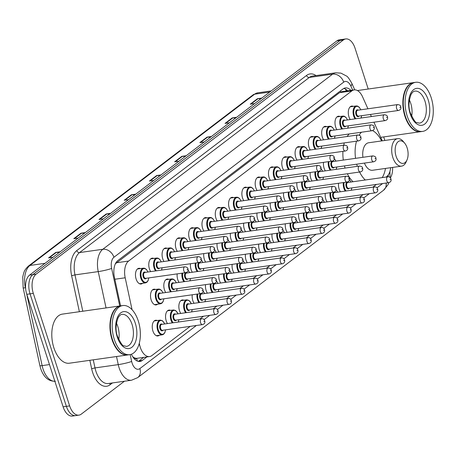 <?xml version="1.0" encoding="UTF-8"?>
<svg xmlns="http://www.w3.org/2000/svg" width="455" height="455" viewBox="0 0 455 455"><rect width="100%" height="100%" fill="white"/><g stroke="black" fill="none" stroke-linecap="round" stroke-linejoin="round"><path stroke-width="0.68" d="M150.702 271.624A7.934 4.413 -98.1 0 1 149.433 268.939A7.934 4.413 -98.1 0 1 152.163 258.156A7.934 4.413 -98.1 0 1 153.756 258.429M164.005 261.488A7.934 4.413 -98.1 0 1 162.736 258.804A7.934 4.413 -98.1 0 1 165.466 248.02A7.934 4.413 -98.1 0 1 167.053 248.293M177.308 251.348A7.934 4.413 -98.1 0 1 176.039 248.663A7.934 4.413 -98.1 0 1 178.764 237.88A7.934 4.413 -98.1 0 1 180.356 238.153M190.605 241.213A7.934 4.413 -98.1 0 1 189.343 238.528A7.934 4.413 -98.1 0 1 192.067 227.739A7.934 4.413 -98.1 0 1 193.659 228.018M203.908 231.072A7.934 4.413 -98.1 0 1 202.64 228.387A7.934 4.413 -98.1 0 1 205.37 217.604A7.934 4.413 -98.1 0 1 206.957 217.877M217.211 220.931A7.934 4.413 -98.1 0 1 215.943 218.252A7.934 4.413 -98.1 0 1 218.667 207.463A7.934 4.413 -98.1 0 1 220.26 207.742M230.509 210.796A7.934 4.413 -98.1 0 1 229.246 208.111A7.934 4.413 -98.1 0 1 231.97 197.328A7.934 4.413 -98.1 0 1 233.563 197.601M243.812 200.655A7.934 4.413 -98.1 0 1 242.543 197.976A7.934 4.413 -98.1 0 1 245.273 187.187A7.934 4.413 -98.1 0 1 246.86 187.466M257.115 190.52A7.934 4.413 -98.1 0 1 255.846 187.835A7.934 4.413 -98.1 0 1 258.571 177.052A7.934 4.413 -98.1 0 1 260.163 177.325M270.412 180.379A7.934 4.413 -98.1 0 1 269.15 177.7A7.934 4.413 -98.1 0 1 271.874 166.911A7.934 4.413 -98.1 0 1 273.466 167.19M283.715 170.244A7.934 4.413 -98.1 0 1 282.447 167.559A7.934 4.413 -98.1 0 1 285.177 156.776A7.934 4.413 -98.1 0 1 286.764 157.049M297.018 160.103A7.934 4.413 -98.1 0 1 295.75 157.424A7.934 4.413 -98.1 0 1 298.474 146.635A7.934 4.413 -98.1 0 1 300.067 146.914M310.316 149.968A7.934 4.413 -98.1 0 1 309.053 147.283A7.934 4.413 -98.1 0 1 311.777 136.5A7.934 4.413 -98.1 0 1 313.37 136.773M323.619 139.827A7.934 4.413 -98.1 0 1 322.35 137.148A7.934 4.413 -98.1 0 1 325.08 126.359A7.934 4.413 -98.1 0 1 326.667 126.638M336.922 129.692A7.934 4.413 -98.1 0 1 335.653 127.008A7.934 4.413 -98.1 0 1 338.384 116.224A7.934 4.413 -98.1 0 1 339.97 116.497M350.219 119.551A7.934 4.413 -98.1 0 1 348.957 116.867A7.934 4.413 -98.1 0 1 351.681 106.083A7.934 4.413 -98.1 0 1 353.273 106.362M142.54 283.3A7.934 4.413 -98.1 0 1 141.09 284.005A7.934 4.413 -98.1 0 1 136.136 279.08A7.934 4.413 -98.1 0 1 138.86 268.296A7.934 4.413 -98.1 0 1 140.453 268.569M165.745 292.531A7.934 4.413 -98.1 0 1 164.477 289.846A7.934 4.413 -98.1 0 1 167.201 279.063A7.934 4.413 -98.1 0 1 168.794 279.336M179.042 282.39A7.934 4.413 -98.1 0 1 177.78 279.706A7.934 4.413 -98.1 0 1 177.205 273.876M192.346 272.255A7.934 4.413 -98.1 0 1 191.077 269.57A7.934 4.413 -98.1 0 1 190.503 263.741M205.649 262.114A7.934 4.413 -98.1 0 1 204.38 259.43A7.934 4.413 -98.1 0 1 203.806 253.6M218.946 251.979A7.934 4.413 -98.1 0 1 217.683 249.294A7.934 4.413 -98.1 0 1 217.109 243.465M232.249 241.838A7.934 4.413 -98.1 0 1 230.981 239.154A7.934 4.413 -98.1 0 1 230.412 233.324M245.552 231.703A7.934 4.413 -98.1 0 1 244.284 229.019A7.934 4.413 -98.1 0 1 243.709 223.189M258.849 221.562A7.934 4.413 -98.1 0 1 257.587 218.878A7.934 4.413 -98.1 0 1 257.012 213.048M272.153 211.427A7.934 4.413 -98.1 0 1 270.884 208.743A7.934 4.413 -98.1 0 1 270.315 202.913M285.456 201.286A7.934 4.413 -98.1 0 1 284.187 198.602A7.934 4.413 -98.1 0 1 283.613 192.772M298.753 191.151A7.934 4.413 -98.1 0 1 297.49 188.467A7.934 4.413 -98.1 0 1 296.916 182.637M312.056 181.01A7.934 4.413 -98.1 0 1 310.788 178.326A7.934 4.413 -98.1 0 1 310.219 172.496M325.359 170.875A7.934 4.413 -98.1 0 1 324.091 168.191A7.934 4.413 -98.1 0 1 323.516 162.361M157.584 304.207A7.934 4.413 -98.1 0 1 156.133 304.913A7.934 4.413 -98.1 0 1 151.174 299.982A7.934 4.413 -98.1 0 1 153.904 289.198A7.934 4.413 -98.1 0 1 155.491 289.477M233.989 272.881A7.934 4.413 -98.1 0 1 232.721 270.196A7.934 4.413 -98.1 0 1 232.147 264.366M247.287 262.745A7.934 4.413 -98.1 0 1 246.024 260.061A7.934 4.413 -98.1 0 1 245.45 254.231M180.783 313.432A7.934 4.413 -98.1 0 1 179.515 310.748A7.934 4.413 -98.1 0 1 182.245 299.964A7.934 4.413 -98.1 0 1 183.837 300.243M260.59 252.605A7.934 4.413 -98.1 0 1 259.322 249.92A7.934 4.413 -98.1 0 1 258.753 244.09M167.48 323.573A7.934 4.413 -98.1 0 1 166.217 320.889A7.934 4.413 -98.1 0 1 168.942 310.105A7.934 4.413 -98.1 0 1 170.534 310.378M220.686 283.021A7.934 4.413 -98.1 0 1 219.418 280.337A7.934 4.413 -98.1 0 1 218.849 274.507M194.086 303.297A7.934 4.413 -98.1 0 1 192.818 300.613A7.934 4.413 -98.1 0 1 192.243 294.783M207.383 293.156A7.934 4.413 -98.1 0 1 206.121 290.472A7.934 4.413 -98.1 0 1 205.546 284.642M273.893 242.469A7.934 4.413 -98.1 0 1 272.625 239.785A7.934 4.413 -98.1 0 1 272.05 233.955M287.19 232.329A7.934 4.413 -98.1 0 1 285.928 229.644A7.934 4.413 -98.1 0 1 285.353 223.814M300.493 222.194A7.934 4.413 -98.1 0 1 299.225 219.509A7.934 4.413 -98.1 0 1 298.656 213.679M313.796 212.053A7.934 4.413 -98.1 0 1 312.528 209.368A7.934 4.413 -98.1 0 1 311.954 203.539M327.099 201.918A7.934 4.413 -98.1 0 1 325.831 199.233A7.934 4.413 -98.1 0 1 325.257 193.403M340.397 191.777A7.934 4.413 -98.1 0 1 339.129 189.092A7.934 4.413 -98.1 0 1 338.56 183.263M159.318 335.25A7.934 4.413 -98.1 0 1 157.868 335.955A7.934 4.413 -98.1 0 1 152.914 331.03A7.934 4.413 -98.1 0 1 155.644 320.24A7.934 4.413 -98.1 0 1 157.231 320.519M139.287 343.275L139.628 344.85A14.878 8.275 81.9 0 0 140.288 347.319A14.878 8.275 81.9 0 0 149.581 356.561A14.878 8.275 81.9 0 0 151.924 355.548L190.213 326.36M132.729 356.726L133.56 357.329A4.96 2.758 81.9 0 0 136.671 358.432A14.878 11.802 52.7 0 1 137.291 361.065M136.671 358.432L136.801 358.341A14.878 8.275 -98.1 0 1 133.56 357.329M367.924 108.79L362.584 96.847A14.878 8.275 81.9 0 0 354.172 89.902L341.921 91.643L339.561 92.655L115.24 263.872M136.801 358.341L149.581 356.561M354.172 89.902A14.878 8.275 81.9 0 0 351.829 90.915L128.623 261.039A14.878 8.275 81.9 0 0 125.193 277.783L132.064 309.696M382.251 140.834L373.925 122.202M371.394 116.554L370.455 114.444M386.119 177.04L386.727 176.58A14.878 8.275 81.9 0 0 390.64 167.696M199.904 318.978L203.516 316.219M213.207 308.837L216.819 306.084M226.505 298.702L230.116 295.943M239.808 288.561L243.419 285.808M253.111 278.426L256.722 275.667M266.408 268.285L270.02 265.532M279.711 258.15L283.323 255.392M293.014 248.009L296.626 245.256M306.312 237.874L309.923 235.116M319.615 227.733L323.226 224.98M332.918 217.592L336.529 214.84M346.215 207.457L349.827 204.704M359.518 197.316L363.13 194.564M372.821 187.181L376.433 184.429M131.432 354.217A14.878 8.275 81.9 0 0 139.969 361.446A14.878 8.275 81.9 0 0 142.313 360.434L146.902 356.936M143.638 357.402L139.048 360.895A14.878 8.275 -98.1 0 1 138.297 361.384M124.425 381.233L81.28 414.124A14.878 8.275 -98.1 0 1 78.937 415.131A14.878 8.275 -98.1 0 1 69.643 405.894L33.312 293.395A14.878 8.275 -98.1 0 1 36.081 274.189L343.4 39.955A14.878 8.275 -98.1 0 1 345.743 38.942A14.878 8.275 -98.1 0 1 355.036 48.184L368.226 89.026M392.591 167.417A14.878 8.275 -98.1 0 1 390.39 177.877M383.696 136.921L384.845 140.47M78.937 415.131L72.408 416.058A14.878 8.275 -98.1 0 1 63.114 406.815L26.782 294.322L30.047 293.862A14.878 8.275 -98.1 0 1 32.817 274.649L340.135 40.415A14.878 8.275 -98.1 0 1 342.478 39.403A14.878 8.275 -98.1 0 0 340.135 40.415L32.817 274.649A14.878 8.275 -98.1 0 0 30.047 293.862L66.379 406.355L30.047 293.862L33.312 293.395M75.672 415.597A14.878 8.275 -98.1 0 1 66.379 406.355A14.878 8.275 -98.1 0 0 75.672 415.597M350.89 90.369A14.878 8.275 81.9 0 0 345.362 87.917A14.878 8.275 81.9 0 0 343.019 88.93L117.856 260.539A14.878 8.275 81.9 0 0 114.427 277.283L120.575 305.868M343.77 88.441A14.878 8.275 -98.1 0 1 347.626 90.829M26.782 294.322A14.878 8.275 -98.1 0 1 29.552 275.116L336.871 40.876A14.878 8.275 -98.1 0 1 339.214 39.869L345.743 38.942M210.438 137.245L207.634 137.097A3.97 3.145 -127.3 0 0 207.053 137.126L211.41 136.506M204.21 141.994L199.847 142.614L207.053 137.126M235.65 118.033L232.846 117.885A3.97 3.145 -127.3 0 0 232.26 117.908L236.623 117.288M229.417 122.782L225.06 123.396L232.26 117.908M260.857 98.815L258.053 98.667A3.97 3.145 -127.3 0 0 257.473 98.695L261.83 98.075M254.629 103.564L250.267 104.184L257.473 98.695M134.811 194.888L132.007 194.74A3.97 3.145 -127.3 0 0 131.421 194.768L135.783 194.149M128.577 199.637L124.221 200.257L131.421 194.768M109.598 214.106L106.794 213.958A3.97 3.145 -127.3 0 0 106.214 213.981L110.571 213.361M103.37 218.855L99.008 219.469L106.214 213.981M84.391 233.318L81.587 233.17A3.97 3.145 -127.3 0 0 81.001 233.199L85.364 232.579M78.158 238.067L73.801 238.687L81.001 233.199M59.178 252.531L56.374 252.388A3.97 3.145 -127.3 0 0 55.794 252.411L60.151 251.791M52.951 257.285L48.588 257.9L55.794 252.411M185.231 156.457L182.427 156.315A3.97 3.145 -127.3 0 0 181.841 156.338L186.203 155.718M178.997 161.212L174.64 161.826L181.841 156.338M160.018 175.675L157.214 175.528A3.97 3.145 -127.3 0 0 156.634 175.55L160.99 174.936M153.79 180.425L149.428 181.044L156.634 175.55M127.713 354.94A24.797 13.792 -98.1 0 1 127.508 354.974A24.797 13.792 -98.1 0 1 112.021 339.572A24.797 13.792 -98.1 0 1 120.547 305.868A24.797 13.792 -98.1 0 1 120.751 305.845M127.508 354.974L69.365 363.215A24.797 13.792 -98.1 0 1 53.878 347.813A24.797 13.792 -98.1 0 1 62.403 314.115L120.547 305.868M117.811 349.815A24.547 13.656 -98.1 0 1 117.743 349.73A24.547 13.656 -98.1 0 1 112.345 339.453A24.547 13.656 -98.1 0 1 112.618 313.62A24.547 13.656 -98.1 0 1 112.664 313.523M129.755 354.655L127.918 354.917A24.797 13.792 -98.1 0 1 117.879 349.901A24.797 13.792 -98.1 0 1 112.43 339.515A24.797 13.792 -98.1 0 1 112.709 313.421A24.797 13.792 -98.1 0 1 120.956 305.811L122.793 305.55A24.797 13.792 -98.1 0 1 138.274 320.951A24.797 13.792 -98.1 0 1 129.755 354.655A24.797 13.792 -98.1 0 1 114.268 339.254A24.797 13.792 -98.1 0 1 122.793 305.55M116.423 323.107A16.17 8.998 -98.1 0 1 117.777 326.451A16.17 8.998 -98.1 0 1 118.761 339.555M407.145 147.903A11.409 6.347 -98.1 0 1 407.015 159.91A11.409 6.347 -98.1 0 1 396.1 156.321A11.409 6.347 -98.1 0 1 396.885 143.086A11.409 6.347 -98.1 0 1 404.637 143.126A11.409 6.347 -98.1 0 1 407.145 147.903M407.015 159.91L406.15 161.889A13.889 7.724 -98.1 0 1 401.532 166.155A13.889 7.724 -98.1 0 1 392.858 157.527A13.889 7.724 -98.1 0 1 397.63 138.656A13.889 7.724 -98.1 0 1 403.255 141.465L404.637 143.126M364.415 163.095A13.889 7.724 81.9 0 0 372.56 170.261L401.532 166.155M385.493 168.424A27.277 15.174 -98.1 0 1 382.257 177.592M365.28 179.998A27.277 15.174 -98.1 0 1 359.598 172.03M353.04 181.733A27.277 15.174 -98.1 0 1 347.358 173.764M397.63 138.656L368.664 142.762A13.889 7.724 81.9 0 0 362.919 157.293M357.329 166.342A27.277 15.174 -98.1 0 1 356.703 164.187M355.543 158.34A27.277 15.174 -98.1 0 1 356.527 141.175M359.132 135.158A27.277 15.174 -98.1 0 1 361.486 132.217M372.509 130.579A27.277 15.174 -98.1 0 1 381.591 140.931M345.089 168.077A27.277 15.174 -98.1 0 1 344.463 165.921M343.303 160.075A27.277 15.174 -98.1 0 1 342.922 151.356M343.701 145.236A27.277 15.174 -98.1 0 1 344.281 142.91M347.148 136.494A27.277 15.174 -98.1 0 1 349.241 133.958M420.625 131.683A24.797 13.792 -98.1 0 1 420.426 131.717A24.797 13.792 -98.1 0 1 404.939 116.315A24.797 13.792 -98.1 0 1 413.459 82.611A24.797 13.792 -98.1 0 1 413.663 82.588M410.723 126.558A24.547 13.656 -98.1 0 1 410.655 126.473A24.547 13.656 -98.1 0 1 405.263 116.196A24.547 13.656 -98.1 0 1 405.536 90.363A24.547 13.656 -98.1 0 1 405.576 90.266M422.667 131.398L420.829 131.66A24.797 13.792 -98.1 0 1 410.791 126.644A24.797 13.792 -98.1 0 1 405.348 116.258A24.797 13.792 -98.1 0 1 405.621 90.164A24.797 13.792 -98.1 0 1 413.868 82.554L415.705 82.292A24.797 13.792 -98.1 0 1 431.192 97.694A24.797 13.792 -98.1 0 1 422.667 131.398A24.797 13.792 -98.1 0 1 407.179 115.997A24.797 13.792 -98.1 0 1 415.705 82.292M409.341 99.855A16.17 8.998 -98.1 0 1 410.694 103.194A16.17 8.998 -98.1 0 1 411.673 116.304M138.792 344.97L139.628 344.85M340.403 90.92A14.878 11.802 52.7 0 1 340.818 91.933M346.318 91.017L345.999 90.3A14.878 5.67 155.9 0 1 346.187 91.034M114.848 279.251L125.193 277.783M116.355 262.78L128.623 261.039M339.561 92.655L351.829 90.915M139.048 360.895L142.313 360.434M130.181 354.582L131.66 361.446A9.919 5.517 81.9 0 0 132.098 363.09A9.919 5.517 81.9 0 0 139.856 368.578L196.395 325.484M131.529 380.226A19.838 11.034 -98.1 0 1 119.136 367.907A19.838 11.034 -98.1 0 1 118.26 364.62L94.998 367.919A19.838 11.034 81.9 0 0 95.88 371.206A19.838 11.034 81.9 0 0 108.267 383.525L131.529 380.226L137.706 377.622A9.919 7.871 -127.3 0 0 139.856 368.578M112.482 382.928L110.087 384.754A2.48 1.968 52.7 0 1 110.07 383.269M110.087 384.754A22.318 12.416 -98.1 0 1 92.638 372.412A22.318 12.416 -98.1 0 1 91.648 368.709L89.84 360.314M79.38 311.709L71.628 275.696A22.318 12.416 -98.1 0 1 76.776 250.58L306.545 75.45A22.318 12.416 -98.1 0 1 316.037 75.593M36.081 274.189L29.552 275.116M69.643 405.894L63.114 406.815M343.4 39.955L336.871 40.876M106.055 307.927L98.24 271.601L74.978 274.9L82.799 311.22M352.665 90.118L350.868 86.092A9.919 5.517 81.9 0 0 343.696 82.139L113.926 257.268A9.919 5.517 81.9 0 0 111.64 268.427A9.919 1.046 167.9 0 1 98.24 271.601A19.838 11.034 -98.1 0 1 102.813 249.277L79.557 252.576A19.838 11.034 81.9 0 0 74.978 274.9L71.628 275.696M131.66 361.446A9.919 1.046 167.9 0 1 118.26 364.62L116.514 356.532M93.258 359.831L94.998 367.919L91.648 368.709M113.926 257.268A9.919 7.871 -127.3 0 0 102.813 249.277L332.582 74.154L309.326 77.447L79.557 252.576A2.48 1.968 52.7 0 1 76.776 250.58M343.696 82.139A9.919 7.871 -127.3 0 0 332.582 74.154A19.838 11.034 -98.1 0 1 335.705 72.8L312.448 76.099A19.838 11.034 81.9 0 0 309.326 77.447A2.48 1.968 52.7 0 1 306.545 75.45M111.64 268.427L119.722 305.988M204.045 319.655L209.698 315.343M217.348 309.514L222.995 305.208M230.645 299.379L236.299 295.067M243.948 289.238L249.602 284.932M257.251 279.103L262.899 274.792M270.549 268.962L276.202 264.656M283.852 258.827L289.505 254.516M297.155 248.686L302.802 244.38M310.452 238.551L316.106 234.24M323.755 228.41L329.409 224.105M337.058 218.275L342.706 213.964M350.356 208.134L356.009 203.829M363.659 197.999L369.312 193.688M376.962 187.858L382.61 183.553M388.092 176.773A9.919 5.517 81.9 0 0 388.36 174.811M354.735 89.857L351.76 83.202A9.919 3.782 155.9 0 1 350.868 86.092M388.888 182.654L388.047 184.667L383.565 190.236A9.919 7.871 -127.3 0 0 386.141 183.052M26.765 294.271L42.122 365.621A19.838 11.034 81.9 0 0 42.997 368.908A19.838 11.034 81.9 0 0 54.867 381.279M55.391 381.227C48.622 381.517 43.72 377.309 40.683 368.601L39.892 365.655A4.96 0.523 167.9 0 0 42.122 365.621L49.47 364.574M45.034 263.314L29.945 265.453A4.96 3.936 -127.3 0 0 28.415 266.084L253.122 94.811A4.96 3.936 52.7 0 1 254.652 94.185L29.945 265.453A19.838 11.034 81.9 0 0 25.366 287.782A4.96 0.523 167.9 0 1 23.137 287.816L22.756 276.947L23.575 273.444C24.195 272.255 23.785 270.583 28.415 266.084M253.122 94.811L257.775 92.831A19.838 11.034 81.9 0 0 254.652 94.185L269.747 92.041M25.565 287.753L25.707 289.357M157.214 175.528L150.105 180.948M132.007 194.74L124.897 200.16M106.794 213.958L99.685 219.378M81.587 233.17L74.478 238.591M56.374 252.388L49.265 257.803M182.427 156.315L175.317 161.73M207.634 137.097L200.524 142.517M232.846 117.885L225.737 123.299M258.053 98.667L250.944 104.087M132.058 324.426A16.17 8.998 -98.1 0 1 126.501 346.403L123.8 345.772C122.748 346.209 120.666 343.121 117.561 336.512C115.371 331.035 115.576 324.739 118.181 317.63C119.557 315.446 120.82 314.365 121.963 314.382A16.17 8.998 -98.1 0 1 132.058 324.426M135.3 323.221A18.649 10.374 -98.1 0 1 131.825 347.301A18.649 10.374 -98.1 0 1 117.242 336.984A18.649 10.374 -98.1 0 1 120.717 312.903A18.649 10.374 -98.1 0 1 135.3 323.221M424.976 101.169A16.17 8.998 -98.1 0 1 419.419 123.146L416.717 122.52C415.665 122.952 413.584 119.864 410.478 113.255C408.283 107.778 408.488 101.482 411.092 94.373C412.475 92.189 413.737 91.108 414.875 91.125A16.17 8.998 -98.1 0 1 424.976 101.169M428.218 99.963A18.649 10.374 -98.1 0 1 424.742 124.044A18.649 10.374 -98.1 0 1 410.16 113.727A18.649 10.374 -98.1 0 1 413.635 89.652A18.649 10.374 -98.1 0 1 428.218 99.963M156.281 335.682L162.287 334.829A7.439 4.141 -98.1 0 1 157.64 330.205A7.439 4.141 -98.1 0 1 160.2 320.098L162.395 320.684L164.79 323.954M164.687 323.971A6.944 3.862 81.9 0 0 159.352 321.202A6.944 3.862 81.9 0 0 158.289 329.966A6.944 3.862 81.9 0 0 162.355 334.3A6.944 3.862 81.9 0 0 165.523 329.864M163.055 330.211A3.469 1.934 -98.1 0 1 159.972 328.686A3.469 1.934 -98.1 0 1 160.086 324.87A3.469 1.934 -98.1 0 1 162.219 324.318M201.628 318.733L161.644 324.398A2.975 1.655 81.9 0 0 160.621 328.447A2.975 1.655 81.9 0 0 162.475 330.29L202.464 324.625A2.975 1.655 -98.1 0 1 200.604 322.777A2.975 1.655 -98.1 0 1 201.628 318.733C203.277 318.619 204.284 319.291 204.648 320.729C205.336 322.68 204.613 323.977 202.464 324.625M204.329 321.207L203.846 321.571L204.329 321.207M172.343 322.885A7.439 4.141 -98.1 0 1 170.944 320.07A7.439 4.141 -98.1 0 1 173.503 309.957L175.693 310.543L178.087 313.819M177.99 313.831A6.944 3.862 81.9 0 0 172.655 311.061A6.944 3.862 81.9 0 0 171.592 319.831A6.944 3.862 81.9 0 0 173.145 322.771M176.358 320.075A3.469 1.934 -98.1 0 1 173.27 318.546A3.469 1.934 -98.1 0 1 173.389 314.729A3.469 1.934 -98.1 0 1 175.522 314.183M214.931 308.592L174.942 314.263A2.975 1.655 81.9 0 0 173.918 318.307A2.975 1.655 81.9 0 0 175.778 320.155L215.767 314.485A2.975 1.655 -98.1 0 1 213.907 312.636A2.975 1.655 -98.1 0 1 214.931 308.592C216.574 308.484 217.581 309.15 217.951 310.594C218.639 312.539 217.911 313.836 215.767 314.485M217.626 311.066L217.149 311.43L217.626 311.066M178.218 322.049A6.944 3.862 81.9 0 0 178.826 319.723M185.64 312.744A7.439 4.141 -98.1 0 1 184.247 309.929A7.439 4.141 -98.1 0 1 186.8 299.822L188.996 300.408L191.39 303.678M191.293 303.69A6.944 3.862 81.9 0 0 185.953 300.92A6.944 3.862 81.9 0 0 184.895 309.69A6.944 3.862 81.9 0 0 186.448 312.63M189.655 309.935A3.469 1.934 -98.1 0 1 186.573 308.41A3.469 1.934 -98.1 0 1 186.692 304.594A3.469 1.934 -98.1 0 1 188.819 304.042M228.234 298.457L188.245 304.122A2.975 1.655 81.9 0 0 187.221 308.171A2.975 1.655 81.9 0 0 189.081 310.014L229.07 304.349A2.975 1.655 -98.1 0 1 227.21 302.501A2.975 1.655 -98.1 0 1 228.234 298.457C229.877 298.343 230.884 299.009 231.248 300.454C231.942 302.404 231.214 303.701 229.07 304.349M230.93 300.931L230.452 301.295L230.93 300.931M191.521 311.914A6.944 3.862 81.9 0 0 192.129 309.582M198.943 302.609A7.439 4.141 -98.1 0 1 197.544 299.794A7.439 4.141 -98.1 0 1 197.038 294.101M204.591 293.555A6.944 3.862 81.9 0 0 203.044 291.137M197.76 293.998A6.944 3.862 81.9 0 0 198.192 299.555A6.944 3.862 81.9 0 0 199.745 302.495M202.958 299.799A3.469 1.934 -98.1 0 1 199.876 298.27A3.469 1.934 -98.1 0 1 199.99 294.453A3.469 1.934 -98.1 0 1 202.122 293.907M241.531 288.316L201.548 293.987A2.975 1.655 81.9 0 0 200.524 298.031A2.975 1.655 81.9 0 0 202.384 299.879L242.367 294.209A2.975 1.655 -98.1 0 1 240.513 292.36A2.975 1.655 -98.1 0 1 241.531 288.316C243.18 288.208 244.187 288.874 244.551 290.318C245.239 292.264 244.517 293.56 242.367 294.209M244.233 290.79L243.749 291.154L244.233 290.79M204.824 301.773A6.944 3.862 81.9 0 0 205.427 299.447M212.246 292.468A7.439 4.141 -98.1 0 1 210.847 289.653A7.439 4.141 -98.1 0 1 210.341 283.965M217.894 283.414A6.944 3.862 81.9 0 0 216.347 281.002M211.063 283.863A6.944 3.862 81.9 0 0 211.495 289.414A6.944 3.862 81.9 0 0 213.048 292.355M216.261 289.659A3.469 1.934 -98.1 0 1 213.173 288.134A3.469 1.934 -98.1 0 1 213.293 284.318A3.469 1.934 -98.1 0 1 215.425 283.766M254.834 278.181L214.845 283.846A2.975 1.655 81.9 0 0 213.822 287.89A2.975 1.655 81.9 0 0 215.681 289.738L255.67 284.074A2.975 1.655 -98.1 0 1 253.81 282.225A2.975 1.655 -98.1 0 1 254.834 278.181C256.478 278.068 257.485 278.733 257.854 280.178C258.542 282.128 257.814 283.425 255.67 284.074M257.53 280.655L257.052 281.019L257.53 280.655M218.121 291.638A6.944 3.862 81.9 0 0 218.73 289.306M225.543 282.333A7.439 4.141 -98.1 0 1 224.15 279.518A7.439 4.141 -98.1 0 1 223.644 273.825M231.197 273.279A6.944 3.862 81.9 0 0 229.644 270.861M224.361 273.722A6.944 3.862 81.9 0 0 224.798 279.279A6.944 3.862 81.9 0 0 226.351 282.219M229.559 279.524A3.469 1.934 -98.1 0 1 226.476 277.994A3.469 1.934 -98.1 0 1 226.596 274.177A3.469 1.934 -98.1 0 1 228.723 273.631M268.137 268.04L228.148 273.711A2.975 1.655 81.9 0 0 227.125 277.755A2.975 1.655 81.9 0 0 228.984 279.603L268.973 273.933A2.975 1.655 -98.1 0 1 267.113 272.084A2.975 1.655 -98.1 0 1 268.137 268.04C269.781 267.932 270.788 268.598 271.152 270.043C271.845 271.988 271.117 273.284 268.973 273.933M270.833 270.515L270.355 270.879L270.833 270.515M231.424 281.497A6.944 3.862 81.9 0 0 232.033 279.171M238.847 272.192A7.439 4.141 -98.1 0 1 237.447 269.377A7.439 4.141 -98.1 0 1 236.941 263.69M244.494 263.138A6.944 3.862 81.9 0 0 242.947 260.726M237.664 263.587A6.944 3.862 81.9 0 0 238.096 269.138A6.944 3.862 81.9 0 0 239.648 272.079M242.862 269.383A3.469 1.934 -98.1 0 1 239.779 267.858A3.469 1.934 -98.1 0 1 239.893 264.042A3.469 1.934 -98.1 0 1 242.026 263.49M281.435 257.905L241.451 263.57A2.975 1.655 81.9 0 0 240.428 267.614A2.975 1.655 81.9 0 0 242.287 269.462L282.271 263.798A2.975 1.655 -98.1 0 1 280.416 261.949A2.975 1.655 -98.1 0 1 281.435 257.905C283.084 257.792 284.091 258.457 284.455 259.902C285.149 261.852 284.421 263.149 282.271 263.798M284.136 260.374L283.653 260.743L284.136 260.374M244.727 271.362A6.944 3.862 81.9 0 0 245.33 269.03M252.15 262.057A7.439 4.141 -98.1 0 1 250.75 259.242A7.439 4.141 -98.1 0 1 250.244 253.549M257.797 253.003A6.944 3.862 81.9 0 0 256.25 250.586M250.967 253.446A6.944 3.862 81.9 0 0 251.399 259.003A6.944 3.862 81.9 0 0 252.952 261.943M256.165 259.248A3.469 1.934 -98.1 0 1 253.082 257.718A3.469 1.934 -98.1 0 1 253.196 253.901A3.469 1.934 -98.1 0 1 255.329 253.355M294.738 247.765L254.749 253.435A2.975 1.655 81.9 0 0 253.725 257.479A2.975 1.655 81.9 0 0 255.585 259.327L295.574 253.657A2.975 1.655 -98.1 0 1 293.714 251.808A2.975 1.655 -98.1 0 1 294.738 247.765C296.381 247.656 297.388 248.322 297.758 249.767C298.446 251.712 297.718 253.008 295.574 253.657M297.433 250.239L296.956 250.603L297.433 250.239M258.025 261.221A6.944 3.862 81.9 0 0 258.633 258.895M265.453 251.916A7.439 4.141 -98.1 0 1 264.054 249.101A7.439 4.141 -98.1 0 1 263.547 243.414M271.1 242.862A6.944 3.862 81.9 0 0 269.548 240.45M264.264 243.311A6.944 3.862 81.9 0 0 264.702 248.862A6.944 3.862 81.9 0 0 266.255 251.803M269.462 249.107A3.469 1.934 -98.1 0 1 266.38 247.583A3.469 1.934 -98.1 0 1 266.499 243.766A3.469 1.934 -98.1 0 1 268.626 243.215M308.041 237.624L268.052 243.294A2.975 1.655 81.9 0 0 267.028 247.338A2.975 1.655 81.9 0 0 268.888 249.186L308.877 243.516A2.975 1.655 -98.1 0 1 307.017 241.673A2.975 1.655 -98.1 0 1 308.041 237.624C309.684 237.516 310.691 238.181 311.055 239.626C311.749 241.577 311.021 242.873 308.877 243.516M310.737 240.098L310.259 240.468L310.737 240.098M271.328 251.086A6.944 3.862 81.9 0 0 271.936 248.754M278.75 241.781A7.439 4.141 -98.1 0 1 277.351 238.966A7.439 4.141 -98.1 0 1 276.845 233.273M284.398 232.727A6.944 3.862 81.9 0 0 282.851 230.31M277.567 233.17A6.944 3.862 81.9 0 0 277.999 238.721A6.944 3.862 81.9 0 0 279.552 241.668M282.765 238.966A3.469 1.934 -98.1 0 1 279.683 237.442A3.469 1.934 -98.1 0 1 279.797 233.625A3.469 1.934 -98.1 0 1 281.929 233.074M321.338 227.489L281.355 233.159A2.975 1.655 81.9 0 0 280.331 237.203A2.975 1.655 81.9 0 0 282.191 239.051L322.174 233.381A2.975 1.655 -98.1 0 1 320.32 231.532A2.975 1.655 -98.1 0 1 321.338 227.489C322.987 227.381 323.994 228.046 324.358 229.491C325.052 231.436 324.324 232.732 322.174 233.381M324.04 229.963L323.556 230.327L324.04 229.963M284.631 240.945A6.944 3.862 81.9 0 0 285.234 238.619M292.053 231.64A7.439 4.141 -98.1 0 1 290.654 228.825A7.439 4.141 -98.1 0 1 290.148 223.138M297.701 222.586A6.944 3.862 81.9 0 0 296.154 220.174M290.87 223.035A6.944 3.862 81.9 0 0 291.302 228.586A6.944 3.862 81.9 0 0 292.855 231.527M296.068 228.831A3.469 1.934 -98.1 0 1 292.986 227.307A3.469 1.934 -98.1 0 1 293.1 223.49A3.469 1.934 -98.1 0 1 295.232 222.939M334.641 217.348L294.652 223.018A2.975 1.655 81.9 0 0 293.629 227.062A2.975 1.655 81.9 0 0 295.488 228.911L335.477 223.24A2.975 1.655 -98.1 0 1 333.617 221.397A2.975 1.655 -98.1 0 1 334.641 217.348C336.285 217.24 337.291 217.905 337.661 219.35C338.349 221.301 337.621 222.597 335.477 223.24M337.337 219.822L336.859 220.192L337.337 219.822M297.928 230.81A6.944 3.862 81.9 0 0 298.537 228.478M305.356 221.505A7.439 4.141 -98.1 0 1 303.957 218.69A7.439 4.141 -98.1 0 1 303.451 212.997M311.004 212.451A6.944 3.862 81.9 0 0 309.451 210.034M304.167 212.894A6.944 3.862 81.9 0 0 304.605 218.445A6.944 3.862 81.9 0 0 306.158 221.392M309.366 218.69A3.469 1.934 -98.1 0 1 306.283 217.166A3.469 1.934 -98.1 0 1 306.403 213.35A3.469 1.934 -98.1 0 1 308.53 212.798M347.944 207.213L307.955 212.883A2.975 1.655 81.9 0 0 306.932 216.927A2.975 1.655 81.9 0 0 308.791 218.775L348.78 213.105A2.975 1.655 -98.1 0 1 346.92 211.256A2.975 1.655 -98.1 0 1 347.944 207.213C349.588 207.105 350.595 207.77 350.959 209.215C351.652 211.16 350.924 212.457 348.78 213.105M350.64 209.687L350.162 210.051L350.64 209.687M311.231 220.669A6.944 3.862 81.9 0 0 311.84 218.343M318.654 211.365A7.439 4.141 -98.1 0 1 317.254 208.549A7.439 4.141 -98.1 0 1 316.748 202.862M324.301 202.31A6.944 3.862 81.9 0 0 322.754 199.899M317.471 202.759A6.944 3.862 81.9 0 0 317.903 208.31A6.944 3.862 81.9 0 0 319.455 211.251M322.669 208.555A3.469 1.934 -98.1 0 1 319.586 207.031A3.469 1.934 -98.1 0 1 319.7 203.214A3.469 1.934 -98.1 0 1 321.833 202.663M361.242 197.072L321.258 202.742A2.975 1.655 81.9 0 0 320.235 206.786A2.975 1.655 81.9 0 0 322.095 208.635L362.078 202.964A2.975 1.655 -98.1 0 1 360.224 201.116A2.975 1.655 -98.1 0 1 361.242 197.072C362.891 196.964 363.898 197.629 364.262 199.074C364.955 201.025 364.227 202.321 362.078 202.964M363.943 199.546L363.46 199.916L363.943 199.546M324.534 210.534A6.944 3.862 81.9 0 0 325.137 208.202M331.957 201.229A7.439 4.141 -98.1 0 1 330.558 198.414A7.439 4.141 -98.1 0 1 330.051 192.721M337.604 192.175A6.944 3.862 81.9 0 0 336.057 189.758M330.774 192.619A6.944 3.862 81.9 0 0 331.206 198.17A6.944 3.862 81.9 0 0 332.759 201.116M335.972 198.414A3.469 1.934 -98.1 0 1 332.889 196.89A3.469 1.934 -98.1 0 1 333.003 193.074A3.469 1.934 -98.1 0 1 335.136 192.522M374.545 186.937L334.556 192.607A2.975 1.655 81.9 0 0 333.538 196.651A2.975 1.655 81.9 0 0 335.392 198.499L375.381 192.829A2.975 1.655 -98.1 0 1 373.521 190.981A2.975 1.655 -98.1 0 1 374.545 186.937C376.188 186.829 377.195 187.494 377.565 188.939C378.253 190.884 377.525 192.181 375.381 192.829M377.24 189.411L376.763 189.775L377.24 189.411M337.832 200.393A6.944 3.862 81.9 0 0 338.44 198.067M345.26 191.089A7.439 4.141 -98.1 0 1 343.861 188.273A7.439 4.141 -98.1 0 1 343.354 182.586M350.907 182.034A6.944 3.862 81.9 0 0 349.355 179.617M344.071 182.483A6.944 3.862 81.9 0 0 344.509 188.034A6.944 3.862 81.9 0 0 346.062 190.975M349.269 188.279A3.469 1.934 -98.1 0 1 346.187 186.755A3.469 1.934 -98.1 0 1 346.306 182.938A3.469 1.934 -98.1 0 1 348.433 182.387M387.848 176.796L347.859 182.466A2.975 1.655 81.9 0 0 346.835 186.51A2.975 1.655 81.9 0 0 348.695 188.359L388.684 182.688A2.975 1.655 -98.1 0 1 386.824 180.84A2.975 1.655 -98.1 0 1 387.848 176.796C389.491 176.688 390.498 177.353 390.862 178.798C391.556 180.749 390.828 182.045 388.684 182.688M390.544 179.27L390.066 179.64L390.544 179.27M351.135 190.258A6.944 3.862 81.9 0 0 351.743 187.926M163.885 298.804L163.072 301.722L161.787 303.28L160.547 303.786A7.439 4.141 -98.1 0 1 155.906 299.162A7.439 4.141 -98.1 0 1 158.459 289.056L152.453 289.903M162.953 292.923A6.944 3.862 81.9 0 0 157.612 290.154A6.944 3.862 81.9 0 0 156.554 298.924A6.944 3.862 81.9 0 0 160.615 303.257A6.944 3.862 81.9 0 0 163.789 298.816M161.315 299.168A3.469 1.934 -98.1 0 1 158.232 297.644A3.469 1.934 -98.1 0 1 158.346 293.828A3.469 1.934 -98.1 0 1 160.478 293.276M159.904 293.356A2.975 1.655 81.9 0 0 158.88 297.399A2.975 1.655 81.9 0 0 160.74 299.248L200.723 293.577A2.975 1.655 -98.1 0 1 198.869 291.729A2.975 1.655 -98.1 0 1 199.893 287.685L159.904 293.356M202.111 290.529L202.589 290.159L202.111 290.529M170.602 291.843A7.439 4.141 -98.1 0 1 169.203 289.027A7.439 4.141 -98.1 0 1 171.762 278.915L165.751 279.768M176.25 282.788A6.944 3.862 81.9 0 0 170.915 280.018A6.944 3.862 81.9 0 0 169.851 288.783A6.944 3.862 81.9 0 0 171.404 291.729M176.483 291.007A6.944 3.862 81.9 0 0 177.086 288.68M174.618 289.027A3.469 1.934 -98.1 0 1 171.535 287.503A3.469 1.934 -98.1 0 1 171.649 283.687A3.469 1.934 -98.1 0 1 173.782 283.135M173.207 283.22A2.975 1.655 81.9 0 0 172.183 287.264A2.975 1.655 81.9 0 0 174.037 289.113L214.026 283.442A2.975 1.655 -98.1 0 1 212.167 281.594A2.975 1.655 -98.1 0 1 213.19 277.55L173.207 283.22M215.408 280.388L215.892 280.024L215.408 280.388M183.905 281.702A7.439 4.141 -98.1 0 1 182.506 278.887A7.439 4.141 -98.1 0 1 182 273.199M182.722 273.097A6.944 3.862 81.9 0 0 183.155 278.648A6.944 3.862 81.9 0 0 184.707 281.588M189.78 280.871A6.944 3.862 81.9 0 0 190.389 278.54M187.921 278.892A3.469 1.934 -98.1 0 1 184.832 277.368A3.469 1.934 -98.1 0 1 184.952 273.552A3.469 1.934 -98.1 0 1 187.085 273M186.505 273.08A2.975 1.655 81.9 0 0 185.481 277.123A2.975 1.655 81.9 0 0 187.341 278.972L227.329 273.301A2.975 1.655 -98.1 0 1 225.47 271.453A2.975 1.655 -98.1 0 1 226.493 267.409L186.505 273.08M228.711 270.253L229.189 269.883L228.711 270.253M189.553 272.647A6.944 3.862 81.9 0 0 188 270.23M197.203 271.567A7.439 4.141 -98.1 0 1 195.809 268.751A7.439 4.141 -98.1 0 1 195.303 263.058M196.02 262.956A6.944 3.862 81.9 0 0 196.458 268.507A6.944 3.862 81.9 0 0 198.01 271.453M203.084 270.731A6.944 3.862 81.9 0 0 203.692 268.404M201.218 268.751A3.469 1.934 -98.1 0 1 198.135 267.227A3.469 1.934 -98.1 0 1 198.255 263.411A3.469 1.934 -98.1 0 1 200.382 262.859M199.808 262.945A2.975 1.655 81.9 0 0 198.784 266.988A2.975 1.655 81.9 0 0 200.644 268.837L240.632 263.166A2.975 1.655 -98.1 0 1 238.773 261.318A2.975 1.655 -98.1 0 1 239.796 257.274L199.808 262.945M242.014 260.112L242.492 259.748L242.014 260.112M202.856 262.512A6.944 3.862 81.9 0 0 201.303 260.095M210.506 261.426A7.439 4.141 -98.1 0 1 209.107 258.611A7.439 4.141 -98.1 0 1 208.6 252.923M209.323 252.821A6.944 3.862 81.9 0 0 209.755 258.372A6.944 3.862 81.9 0 0 211.308 261.312M216.387 260.59A6.944 3.862 81.9 0 0 216.989 258.264M214.521 258.616A3.469 1.934 -98.1 0 1 211.438 257.092A3.469 1.934 -98.1 0 1 211.552 253.276A3.469 1.934 -98.1 0 1 213.685 252.724M213.111 252.804A2.975 1.655 81.9 0 0 212.087 256.848A2.975 1.655 81.9 0 0 213.941 258.696L253.93 253.025A2.975 1.655 -98.1 0 1 252.07 251.177A2.975 1.655 -98.1 0 1 253.094 247.133L213.111 252.804M255.312 249.977L255.795 249.607L255.312 249.977M216.153 252.371A6.944 3.862 81.9 0 0 214.606 249.954M223.809 251.291A7.439 4.141 -98.1 0 1 222.41 248.475A7.439 4.141 -98.1 0 1 221.904 242.782M222.626 242.68A6.944 3.862 81.9 0 0 223.058 248.231A6.944 3.862 81.9 0 0 224.611 251.171M229.684 250.455A6.944 3.862 81.9 0 0 230.293 248.129M227.824 248.475A3.469 1.934 -98.1 0 1 224.736 246.951A3.469 1.934 -98.1 0 1 224.855 243.135A3.469 1.934 -98.1 0 1 226.988 242.583M226.408 242.669A2.975 1.655 81.9 0 0 225.384 246.712A2.975 1.655 81.9 0 0 227.244 248.561L267.233 242.89A2.975 1.655 -98.1 0 1 265.373 241.042A2.975 1.655 -98.1 0 1 266.397 236.998L226.408 242.669M268.615 239.836L269.093 239.472L268.615 239.836M229.456 242.236A6.944 3.862 81.9 0 0 227.904 239.819M237.106 241.15A7.439 4.141 -98.1 0 1 235.713 238.335A7.439 4.141 -98.1 0 1 235.207 232.647M235.923 232.545A6.944 3.862 81.9 0 0 236.361 238.096A6.944 3.862 81.9 0 0 237.914 241.036M242.987 240.314A6.944 3.862 81.9 0 0 243.596 237.988M241.122 238.34A3.469 1.934 -98.1 0 1 238.039 236.816A3.469 1.934 -98.1 0 1 238.158 233A3.469 1.934 -98.1 0 1 240.286 232.448M239.711 232.528A2.975 1.655 81.9 0 0 238.687 236.572A2.975 1.655 81.9 0 0 240.547 238.42L280.536 232.75A2.975 1.655 -98.1 0 1 278.676 230.901A2.975 1.655 -98.1 0 1 279.7 226.857L239.711 232.528M281.918 229.701L282.396 229.331L281.918 229.701M242.76 232.095A6.944 3.862 81.9 0 0 241.207 229.678M250.409 231.009A7.439 4.141 -98.1 0 1 249.01 228.2A7.439 4.141 -98.1 0 1 248.504 222.506M249.226 222.404A6.944 3.862 81.9 0 0 249.658 227.955A6.944 3.862 81.9 0 0 251.211 230.895M256.29 230.179A6.944 3.862 81.9 0 0 256.893 227.853M254.425 228.2A3.469 1.934 -98.1 0 1 251.342 226.675A3.469 1.934 -98.1 0 1 251.456 222.859A3.469 1.934 -98.1 0 1 253.589 222.307M253.014 222.393A2.975 1.655 81.9 0 0 251.99 226.436A2.975 1.655 81.9 0 0 253.844 228.285L293.833 222.614A2.975 1.655 -98.1 0 1 291.974 220.766A2.975 1.655 -98.1 0 1 292.997 216.722L253.014 222.393M295.215 219.56L295.699 219.196L295.215 219.56M256.057 221.96A6.944 3.862 81.9 0 0 254.51 219.543M263.712 220.874A7.439 4.141 -98.1 0 1 262.313 218.059A7.439 4.141 -98.1 0 1 261.807 212.371M262.529 212.269A6.944 3.862 81.9 0 0 262.962 217.82A6.944 3.862 81.9 0 0 264.514 220.76M269.587 220.038A6.944 3.862 81.9 0 0 270.196 217.712M267.728 218.064A3.469 1.934 -98.1 0 1 264.639 216.54A3.469 1.934 -98.1 0 1 264.759 212.724A3.469 1.934 -98.1 0 1 266.892 212.172M266.311 212.252A2.975 1.655 81.9 0 0 265.288 216.296A2.975 1.655 81.9 0 0 267.148 218.144L307.136 212.474A2.975 1.655 -98.1 0 1 305.277 210.625A2.975 1.655 -98.1 0 1 306.3 206.581L266.311 212.252M308.518 209.425L308.996 209.055L308.518 209.425M269.36 211.82A6.944 3.862 81.9 0 0 267.807 209.402M277.01 210.733A7.439 4.141 -98.1 0 1 275.616 207.924A7.439 4.141 -98.1 0 1 275.11 202.23M275.827 202.128A6.944 3.862 81.9 0 0 276.265 207.679A6.944 3.862 81.9 0 0 277.817 210.619M282.891 209.903A6.944 3.862 81.9 0 0 283.499 207.577M281.025 207.924A3.469 1.934 -98.1 0 1 277.942 206.399A3.469 1.934 -98.1 0 1 278.062 202.583A3.469 1.934 -98.1 0 1 280.189 202.031M279.615 202.117A2.975 1.655 81.9 0 0 278.591 206.161A2.975 1.655 81.9 0 0 280.451 208.009L320.439 202.338A2.975 1.655 -98.1 0 1 318.58 200.49A2.975 1.655 -98.1 0 1 319.603 196.446L279.615 202.117M321.822 199.284L322.299 198.92L321.822 199.284M282.663 201.684A6.944 3.862 81.9 0 0 281.11 199.267M290.313 200.598A7.439 4.141 -98.1 0 1 288.914 197.783A7.439 4.141 -98.1 0 1 288.407 192.095M289.13 191.993A6.944 3.862 81.9 0 0 289.562 197.544A6.944 3.862 81.9 0 0 291.115 200.484M296.194 199.762A6.944 3.862 81.9 0 0 296.796 197.436M294.328 197.788A3.469 1.934 -98.1 0 1 291.245 196.264A3.469 1.934 -98.1 0 1 291.359 192.448A3.469 1.934 -98.1 0 1 293.492 191.896M292.918 191.976A2.975 1.655 81.9 0 0 291.894 196.02A2.975 1.655 81.9 0 0 293.748 197.868L333.737 192.198A2.975 1.655 -98.1 0 1 331.883 190.349A2.975 1.655 -98.1 0 1 332.901 186.305L292.918 191.976M335.119 189.149L335.602 188.78L335.119 189.149M295.96 191.544A6.944 3.862 81.9 0 0 294.413 189.126M303.616 190.457A7.439 4.141 -98.1 0 1 302.217 187.648A7.439 4.141 -98.1 0 1 301.711 181.954M302.433 181.852A6.944 3.862 81.9 0 0 302.865 187.403A6.944 3.862 81.9 0 0 304.418 190.344M309.491 189.627A6.944 3.862 81.9 0 0 310.1 187.301M307.631 187.648A3.469 1.934 -98.1 0 1 304.543 186.123A3.469 1.934 -98.1 0 1 304.662 182.307A3.469 1.934 -98.1 0 1 306.795 181.755M306.215 181.841A2.975 1.655 81.9 0 0 305.191 185.885A2.975 1.655 81.9 0 0 307.051 187.733L347.04 182.063A2.975 1.655 -98.1 0 1 345.18 180.214A2.975 1.655 -98.1 0 1 346.204 176.17L306.215 181.841M348.422 179.008L348.9 178.644L348.422 179.008M309.263 181.408A6.944 3.862 81.9 0 0 307.711 178.991M316.913 180.322A7.439 4.141 -98.1 0 1 315.52 177.507A7.439 4.141 -98.1 0 1 315.014 171.819M315.73 171.717A6.944 3.862 81.9 0 0 316.168 177.268A6.944 3.862 81.9 0 0 317.721 180.208M322.794 179.486A6.944 3.862 81.9 0 0 323.403 177.16M320.929 177.513A3.469 1.934 -98.1 0 1 317.846 175.988A3.469 1.934 -98.1 0 1 317.965 172.172A3.469 1.934 -98.1 0 1 320.092 171.62M319.518 171.7A2.975 1.655 81.9 0 0 318.494 175.744A2.975 1.655 81.9 0 0 320.354 177.592L360.343 171.922A2.975 1.655 -98.1 0 1 358.483 170.073A2.975 1.655 -98.1 0 1 359.507 166.03L319.518 171.7M361.725 168.873L362.203 168.504L361.725 168.873M322.567 171.268A6.944 3.862 81.9 0 0 321.014 168.85M330.216 170.181A7.439 4.141 -98.1 0 1 328.817 167.372A7.439 4.141 -98.1 0 1 328.311 161.679M329.033 161.576A6.944 3.862 81.9 0 0 329.465 167.127A6.944 3.862 81.9 0 0 331.018 170.068M336.097 169.351A6.944 3.862 81.9 0 0 336.7 167.025M334.232 167.372A3.469 1.934 -98.1 0 1 331.149 165.847A3.469 1.934 -98.1 0 1 331.263 162.031A3.469 1.934 -98.1 0 1 333.396 161.48M332.821 161.565A2.975 1.655 81.9 0 0 331.797 165.609A2.975 1.655 81.9 0 0 333.657 167.457L373.64 161.787A2.975 1.655 -98.1 0 1 371.786 159.938A2.975 1.655 -98.1 0 1 372.804 155.894L332.821 161.565M375.022 158.732L375.506 158.368L375.022 158.732M335.864 161.133A6.944 3.862 81.9 0 0 334.317 158.715M148.842 277.897L148.029 280.82L146.749 282.373L145.509 282.879A7.439 4.141 -98.1 0 1 140.862 278.261A7.439 4.141 -98.1 0 1 143.422 268.149L137.41 269.002M147.909 272.022A6.944 3.862 81.9 0 0 142.574 269.252A6.944 3.862 81.9 0 0 141.511 278.016A6.944 3.862 81.9 0 0 145.577 282.35A6.944 3.862 81.9 0 0 148.745 277.914M146.277 278.261A3.469 1.934 -98.1 0 1 143.194 276.737A3.469 1.934 -98.1 0 1 143.308 272.92A3.469 1.934 -98.1 0 1 145.441 272.369M144.861 272.454A2.975 1.655 81.9 0 0 143.843 276.498A2.975 1.655 81.9 0 0 145.697 278.346L185.685 272.676A2.975 1.655 -98.1 0 1 183.826 270.827A2.975 1.655 -98.1 0 1 184.849 266.784L144.861 272.454M187.068 269.622L187.551 269.258L187.068 269.622M155.564 270.935A7.439 4.141 -98.1 0 1 154.165 268.12A7.439 4.141 -98.1 0 1 156.719 258.008L150.713 258.861M161.212 261.881A6.944 3.862 81.9 0 0 155.877 259.111A6.944 3.862 81.9 0 0 154.814 267.881A6.944 3.862 81.9 0 0 156.366 270.822M161.44 270.099A6.944 3.862 81.9 0 0 162.048 267.773M159.574 268.126A3.469 1.934 -98.1 0 1 156.492 266.602A3.469 1.934 -98.1 0 1 156.611 262.78A3.469 1.934 -98.1 0 1 158.744 262.234M158.164 262.313A2.975 1.655 81.9 0 0 157.14 266.357A2.975 1.655 81.9 0 0 159 268.205L198.989 262.535A2.975 1.655 -98.1 0 1 197.129 260.687A2.975 1.655 -98.1 0 1 198.152 256.643L158.164 262.313M200.371 259.486L200.848 259.117L200.371 259.486M168.862 260.795A7.439 4.141 -98.1 0 1 167.468 257.985A7.439 4.141 -98.1 0 1 170.022 247.873L164.016 248.726M174.515 251.746A6.944 3.862 81.9 0 0 169.175 248.976A6.944 3.862 81.9 0 0 168.111 257.74A6.944 3.862 81.9 0 0 169.669 260.681M174.743 259.964A6.944 3.862 81.9 0 0 175.346 257.638M172.877 257.985A3.469 1.934 -98.1 0 1 169.795 256.461A3.469 1.934 -98.1 0 1 169.908 252.644A3.469 1.934 -98.1 0 1 172.041 252.093M171.467 252.178A2.975 1.655 81.9 0 0 170.443 256.222A2.975 1.655 81.9 0 0 172.303 258.07L212.286 252.4A2.975 1.655 -98.1 0 1 210.432 250.551A2.975 1.655 -98.1 0 1 211.456 246.508L171.467 252.178M213.668 249.346L214.151 248.982L213.668 249.346M182.165 250.66A7.439 4.141 -98.1 0 1 180.766 247.844A7.439 4.141 -98.1 0 1 183.325 237.732L177.313 238.585M187.813 241.605A6.944 3.862 81.9 0 0 182.478 238.835A6.944 3.862 81.9 0 0 181.414 247.605A6.944 3.862 81.9 0 0 182.967 250.546M188.046 249.823A6.944 3.862 81.9 0 0 188.649 247.497M186.18 247.85A3.469 1.934 -98.1 0 1 183.098 246.326A3.469 1.934 -98.1 0 1 183.211 242.504A3.469 1.934 -98.1 0 1 185.344 241.958M184.764 242.037A2.975 1.655 81.9 0 0 183.746 246.081A2.975 1.655 81.9 0 0 185.6 247.929L225.589 242.259A2.975 1.655 -98.1 0 1 223.729 240.411A2.975 1.655 -98.1 0 1 224.753 236.367L184.764 242.037M226.971 239.211L227.454 238.841L226.971 239.211M195.468 240.519A7.439 4.141 -98.1 0 1 194.069 237.709A7.439 4.141 -98.1 0 1 196.623 227.597L190.617 228.45M201.116 231.47A6.944 3.862 81.9 0 0 195.781 228.7A6.944 3.862 81.9 0 0 194.717 237.464A6.944 3.862 81.9 0 0 196.27 240.405M201.343 239.688A6.944 3.862 81.9 0 0 201.952 237.362M199.478 237.709A3.469 1.934 -98.1 0 1 196.395 236.185A3.469 1.934 -98.1 0 1 196.514 232.368A3.469 1.934 -98.1 0 1 198.647 231.817M198.067 231.902A2.975 1.655 81.9 0 0 197.043 235.946A2.975 1.655 81.9 0 0 198.903 237.794L238.892 232.124A2.975 1.655 -98.1 0 1 237.032 230.275A2.975 1.655 -98.1 0 1 238.056 226.232L198.067 231.902M240.274 229.07L240.752 228.706L240.274 229.07M208.765 230.384A7.439 4.141 -98.1 0 1 207.372 227.568A7.439 4.141 -98.1 0 1 209.926 217.456L203.92 218.309M214.419 221.329A6.944 3.862 81.9 0 0 209.078 218.559A6.944 3.862 81.9 0 0 208.02 227.329A6.944 3.862 81.9 0 0 209.573 230.27M214.646 229.548A6.944 3.862 81.9 0 0 215.249 227.221M212.781 227.574A3.469 1.934 -98.1 0 1 209.698 226.044A3.469 1.934 -98.1 0 1 209.812 222.228A3.469 1.934 -98.1 0 1 211.945 221.682M211.37 221.761A2.975 1.655 81.9 0 0 210.346 225.805A2.975 1.655 81.9 0 0 212.206 227.654L252.189 221.983A2.975 1.655 -98.1 0 1 250.335 220.135A2.975 1.655 -98.1 0 1 251.359 216.091L211.37 221.761M253.577 218.935L254.055 218.565L253.577 218.935M222.068 220.243A7.439 4.141 -98.1 0 1 220.669 217.433A7.439 4.141 -98.1 0 1 223.229 207.321L217.217 208.174M227.716 211.194A6.944 3.862 81.9 0 0 222.381 208.424A6.944 3.862 81.9 0 0 221.318 217.189A6.944 3.862 81.9 0 0 222.87 220.129M227.949 219.412A6.944 3.862 81.9 0 0 228.552 217.086M226.084 217.433A3.469 1.934 -98.1 0 1 223.001 215.909A3.469 1.934 -98.1 0 1 223.115 212.093A3.469 1.934 -98.1 0 1 225.248 211.541M224.668 211.626A2.975 1.655 81.9 0 0 223.65 215.67A2.975 1.655 81.9 0 0 225.504 217.518L265.493 211.848A2.975 1.655 -98.1 0 1 263.633 210A2.975 1.655 -98.1 0 1 264.656 205.956L224.668 211.626M266.875 208.794L267.358 208.43L266.875 208.794M235.371 210.108A7.439 4.141 -98.1 0 1 233.972 207.292A7.439 4.141 -98.1 0 1 236.532 197.18L230.52 198.033M241.019 201.053A6.944 3.862 81.9 0 0 235.684 198.283A6.944 3.862 81.9 0 0 234.621 207.053A6.944 3.862 81.9 0 0 236.173 209.994M241.247 209.272A6.944 3.862 81.9 0 0 241.855 206.945M239.381 207.298A3.469 1.934 -98.1 0 1 236.299 205.768A3.469 1.934 -98.1 0 1 236.418 201.952A3.469 1.934 -98.1 0 1 238.551 201.406M237.971 201.485A2.975 1.655 81.9 0 0 236.947 205.529A2.975 1.655 81.9 0 0 238.807 207.378L278.796 201.707A2.975 1.655 -98.1 0 1 276.936 199.859A2.975 1.655 -98.1 0 1 277.959 195.815L237.971 201.485M280.178 198.653L280.655 198.289L280.178 198.653M248.669 199.967A7.439 4.141 -98.1 0 1 247.275 197.157A7.439 4.141 -98.1 0 1 249.829 187.045L243.823 187.898M254.322 190.918A6.944 3.862 81.9 0 0 248.982 188.148A6.944 3.862 81.9 0 0 247.924 196.913A6.944 3.862 81.9 0 0 249.476 199.853M254.55 199.136A6.944 3.862 81.9 0 0 255.153 196.81M252.684 197.157A3.469 1.934 -98.1 0 1 249.602 195.633A3.469 1.934 -98.1 0 1 249.715 191.817A3.469 1.934 -98.1 0 1 251.848 191.265M251.274 191.35A2.975 1.655 81.9 0 0 250.25 195.394A2.975 1.655 81.9 0 0 252.11 197.243L292.093 191.572A2.975 1.655 -98.1 0 1 290.239 189.724A2.975 1.655 -98.1 0 1 291.263 185.68L251.274 191.35M293.481 188.518L293.958 188.154L293.481 188.518M261.972 189.832A7.439 4.141 -98.1 0 1 260.573 187.016A7.439 4.141 -98.1 0 1 263.132 176.904L257.12 177.757M267.62 180.777A6.944 3.862 81.9 0 0 262.285 178.007A6.944 3.862 81.9 0 0 261.221 186.777A6.944 3.862 81.9 0 0 262.774 189.718M267.853 188.996A6.944 3.862 81.9 0 0 268.456 186.669M265.987 187.022A3.469 1.934 -98.1 0 1 262.905 185.492A3.469 1.934 -98.1 0 1 263.018 181.676A3.469 1.934 -98.1 0 1 265.151 181.13M264.577 181.209A2.975 1.655 81.9 0 0 263.553 185.253A2.975 1.655 81.9 0 0 265.407 187.102L305.396 181.431A2.975 1.655 -98.1 0 1 303.536 179.583A2.975 1.655 -98.1 0 1 304.56 175.539L264.577 181.209M306.778 178.377L307.262 178.013L306.778 178.377M275.275 179.691A7.439 4.141 -98.1 0 1 273.876 176.876A7.439 4.141 -98.1 0 1 276.435 166.769L270.424 167.622M280.923 170.642A6.944 3.862 81.9 0 0 275.588 167.872A6.944 3.862 81.9 0 0 274.524 176.637A6.944 3.862 81.9 0 0 276.077 179.577M281.15 178.861A6.944 3.862 81.9 0 0 281.759 176.534M279.29 176.881A3.469 1.934 -98.1 0 1 276.202 175.357A3.469 1.934 -98.1 0 1 276.321 171.541A3.469 1.934 -98.1 0 1 278.454 170.989M277.874 171.074A2.975 1.655 81.9 0 0 276.85 175.118A2.975 1.655 81.9 0 0 278.71 176.967L318.699 171.296A2.975 1.655 -98.1 0 1 316.839 169.448A2.975 1.655 -98.1 0 1 317.863 165.404L277.874 171.074M320.081 168.242L320.559 167.878L320.081 168.242M288.572 169.556A7.439 4.141 -98.1 0 1 287.179 166.74A7.439 4.141 -98.1 0 1 289.733 156.628L283.727 157.481M294.226 160.501A6.944 3.862 81.9 0 0 288.885 157.731A6.944 3.862 81.9 0 0 287.827 166.502A6.944 3.862 81.9 0 0 289.38 169.442M294.453 168.72A6.944 3.862 81.9 0 0 295.062 166.393M292.588 166.746A3.469 1.934 -98.1 0 1 289.505 165.216A3.469 1.934 -98.1 0 1 289.625 161.4A3.469 1.934 -98.1 0 1 291.752 160.854M291.177 160.933A2.975 1.655 81.9 0 0 290.154 164.977A2.975 1.655 81.9 0 0 292.013 166.826L332.002 161.155A2.975 1.655 -98.1 0 1 330.142 159.307A2.975 1.655 -98.1 0 1 331.166 155.263L291.177 160.933M333.384 158.101L333.862 157.737L333.384 158.101M301.875 159.415A7.439 4.141 -98.1 0 1 300.476 156.6A7.439 4.141 -98.1 0 1 303.036 146.493L297.024 147.346M307.523 150.366A6.944 3.862 81.9 0 0 302.188 147.596A6.944 3.862 81.9 0 0 301.125 156.361A6.944 3.862 81.9 0 0 302.677 159.301M307.756 158.585A6.944 3.862 81.9 0 0 308.359 156.258M305.891 156.605A3.469 1.934 -98.1 0 1 302.808 155.081A3.469 1.934 -98.1 0 1 302.922 151.265A3.469 1.934 -98.1 0 1 305.055 150.713M304.48 150.793A2.975 1.655 81.9 0 0 303.457 154.842A2.975 1.655 81.9 0 0 305.311 156.691L345.299 151.02A2.975 1.655 -98.1 0 1 343.44 149.172A2.975 1.655 -98.1 0 1 344.463 145.128L304.48 150.793M346.682 147.966L347.165 147.602L346.682 147.966M315.178 149.28A7.439 4.141 -98.1 0 1 313.779 146.464A7.439 4.141 -98.1 0 1 316.339 136.352L310.327 137.205M320.826 140.225A6.944 3.862 81.9 0 0 315.491 137.456A6.944 3.862 81.9 0 0 314.428 146.226A6.944 3.862 81.9 0 0 315.98 149.166M321.054 148.444A6.944 3.862 81.9 0 0 321.662 146.118M319.194 146.47A3.469 1.934 -98.1 0 1 316.106 144.94A3.469 1.934 -98.1 0 1 316.225 141.124A3.469 1.934 -98.1 0 1 318.358 140.578M317.778 140.658A2.975 1.655 81.9 0 0 316.754 144.701A2.975 1.655 81.9 0 0 318.614 146.55L358.603 140.879A2.975 1.655 -98.1 0 1 356.743 139.031A2.975 1.655 -98.1 0 1 357.766 134.987L317.778 140.658M359.985 137.825L360.462 137.461L359.985 137.825M328.476 139.139A7.439 4.141 -98.1 0 1 327.082 136.324A7.439 4.141 -98.1 0 1 329.636 126.217L323.63 127.07M334.129 130.09A6.944 3.862 81.9 0 0 328.789 127.32A6.944 3.862 81.9 0 0 327.731 136.085A6.944 3.862 81.9 0 0 329.284 139.025M334.357 138.309A6.944 3.862 81.9 0 0 334.965 135.982M332.491 136.329A3.469 1.934 -98.1 0 1 329.409 134.805A3.469 1.934 -98.1 0 1 329.528 130.989A3.469 1.934 -98.1 0 1 331.655 130.437M331.081 130.517A2.975 1.655 81.9 0 0 330.057 134.566A2.975 1.655 81.9 0 0 331.917 136.409L371.906 130.744A2.975 1.655 -98.1 0 1 370.046 128.896A2.975 1.655 -98.1 0 1 371.07 124.852L331.081 130.517M373.288 127.69L373.765 127.326L373.288 127.69M341.779 129.004A7.439 4.141 -98.1 0 1 340.38 126.189A7.439 4.141 -98.1 0 1 342.939 116.076L336.927 116.929M347.427 119.949A6.944 3.862 81.9 0 0 342.092 117.18A6.944 3.862 81.9 0 0 341.028 125.95A6.944 3.862 81.9 0 0 342.581 128.89M347.66 128.168A6.944 3.862 81.9 0 0 348.263 125.842M345.794 126.194A3.469 1.934 -98.1 0 1 342.712 124.664A3.469 1.934 -98.1 0 1 342.825 120.848A3.469 1.934 -98.1 0 1 344.958 120.302M344.384 120.382A2.975 1.655 81.9 0 0 343.36 124.425A2.975 1.655 81.9 0 0 345.214 126.274L385.203 120.603A2.975 1.655 -98.1 0 1 383.343 118.755A2.975 1.655 -98.1 0 1 384.367 114.711L344.384 120.382M386.585 117.549L387.068 117.185L386.585 117.549M355.082 118.863A7.439 4.141 -98.1 0 1 353.683 116.048A7.439 4.141 -98.1 0 1 356.242 105.941L350.231 106.794M360.73 109.809A6.944 3.862 81.9 0 0 355.395 107.039A6.944 3.862 81.9 0 0 354.331 115.809A6.944 3.862 81.9 0 0 355.884 118.749M360.957 118.033A6.944 3.862 81.9 0 0 361.566 115.701M359.097 116.053A3.469 1.934 -98.1 0 1 356.009 114.529A3.469 1.934 -98.1 0 1 356.128 110.713A3.469 1.934 -98.1 0 1 358.261 110.161M357.681 110.241A2.975 1.655 81.9 0 0 356.657 114.29A2.975 1.655 81.9 0 0 358.517 116.133L398.506 110.468A2.975 1.655 -98.1 0 1 396.646 108.62A2.975 1.655 -98.1 0 1 397.67 104.576L357.681 110.241M399.888 107.414L400.366 107.05L399.888 107.414M345.999 90.3L345.396 89.055M351.76 83.202C349.15 78.635 347.398 76.252 346.505 76.042L340.943 73.124L335.705 72.8M389.929 171.393L390.026 177.478M137.706 377.622L383.565 190.236M39.892 365.655L23.137 287.816M257.775 92.831L271.208 90.932M420.426 131.717L380.693 137.347M413.459 82.611L357.425 90.556M160.2 320.098L154.188 320.951M162.287 334.829L163.527 334.323L164.812 332.764L165.626 329.847M173.503 309.957L167.491 310.81M178.383 322.026L178.923 319.711M186.8 299.822L180.794 300.675M191.686 311.891L192.226 309.571M203.061 290.927L204.693 293.538M204.983 301.75L205.529 299.435M216.364 280.786L217.99 283.402M218.286 291.615L218.827 289.295M229.667 270.651L231.294 273.262M231.589 281.474L232.13 279.154M242.964 260.51L244.597 263.126M244.887 271.339L245.433 269.019M256.267 250.375L257.894 252.986M258.19 261.198L258.73 258.878M269.57 240.234L271.197 242.851M271.493 251.063L272.033 248.743M282.873 230.099L284.5 232.71M284.79 240.923L285.336 238.602M296.171 219.958L297.803 222.575M298.093 230.787L298.634 228.467M309.474 209.818L311.101 212.434M311.396 220.647L311.937 218.326M322.777 199.682L324.404 202.299M324.694 210.506L325.24 208.191M336.074 189.542L337.707 192.158M337.997 200.371L338.537 198.05M349.377 179.406L351.004 182.023M351.3 190.23L351.84 187.915M200.723 293.577C202.873 292.935 203.601 291.638 202.907 289.687C202.97 288.68 201.963 288.015 199.893 287.685M160.547 303.786L154.541 304.634M163.049 292.912L161.48 290.353L159.796 289.198L158.459 289.056M176.642 290.984L177.188 288.663M214.026 283.442C216.176 282.794 216.899 281.497 216.21 279.552C216.267 278.545 215.266 277.874 213.19 277.55M176.352 282.771L174.777 280.217L173.093 279.057L171.762 278.915M189.945 280.843L190.486 278.528M227.329 273.301C229.474 272.659 230.202 271.362 229.508 269.411C229.57 268.404 228.564 267.739 226.493 267.409M189.65 272.636L188.023 270.02M203.249 270.708L203.789 268.387M240.632 263.166C242.777 262.518 243.505 261.221 242.811 259.276C242.873 258.269 241.867 257.598 239.796 257.274M202.953 262.495L201.326 259.879M216.546 260.567L217.092 258.252M253.93 253.025C256.08 252.383 256.802 251.086 256.114 249.135C256.171 248.129 255.17 247.463 253.094 247.133M216.256 252.36L214.624 249.744M229.849 250.432L230.389 248.112M267.233 242.89C269.377 242.242 270.105 240.945 269.417 239C269.474 237.993 268.467 237.322 266.397 236.998M229.553 242.219L227.927 239.603M243.152 240.291L243.692 237.976M280.536 232.75C282.68 232.107 283.408 230.81 282.714 228.859C282.777 227.853 281.77 227.187 279.7 226.857M242.856 232.084L241.23 229.468M256.449 230.156L256.995 227.836M293.833 222.614C295.983 221.966 296.705 220.669 296.017 218.724C296.074 217.718 295.073 217.046 292.997 216.722M256.159 221.943L254.527 219.327M269.752 220.015L270.293 217.7M307.136 212.474C309.281 211.831 310.009 210.534 309.32 208.583C309.377 207.577 308.371 206.911 306.3 206.581M269.457 211.808L267.83 209.192M283.055 209.88L283.596 207.56M320.439 202.338C322.584 201.69 323.312 200.393 322.618 198.448C322.68 197.442 321.674 196.77 319.603 196.446M282.76 201.667L281.133 199.051M296.353 199.739L296.899 197.424M333.737 192.198C335.887 191.555 336.609 190.258 335.921 188.307C335.978 187.301 334.977 186.635 332.901 186.305M296.063 191.532L294.43 188.916M309.656 189.604L310.196 187.284M347.04 182.063C349.184 181.414 349.912 180.117 349.224 178.172C349.281 177.16 348.274 176.494 346.204 176.17M309.36 181.391L307.734 178.775M322.959 179.463L323.499 177.149M360.343 171.922C362.487 171.279 363.215 169.982 362.521 168.031C362.584 167.025 361.577 166.359 359.507 166.03M322.663 171.256L321.037 168.64M336.256 169.328L336.802 167.008M373.64 161.787C375.79 161.138 376.518 159.841 375.824 157.896C375.887 156.884 374.88 156.219 372.804 155.894M335.966 161.115L334.334 158.499M185.685 272.676C187.83 272.027 188.558 270.731 187.869 268.786C187.926 267.773 186.92 267.108 184.849 266.784M145.509 282.879L139.497 283.732M148.012 272.005L146.436 269.451L144.753 268.291L143.422 268.149M161.605 270.077L162.145 267.762M198.989 262.535C201.133 261.892 201.861 260.596 201.167 258.645C201.229 257.638 200.223 256.973 198.152 256.643M161.309 261.87L159.739 259.31L158.056 258.156L156.719 258.008M174.908 259.942L175.448 257.621M212.286 252.4C214.436 251.751 215.164 250.455 214.47 248.51C214.532 247.497 213.526 246.832 211.456 246.508M174.612 251.729L173.042 249.175L171.359 248.015L170.022 247.873M188.205 249.801L188.751 247.486M225.589 242.259C227.733 241.616 228.461 240.32 227.773 238.369C227.83 237.362 226.823 236.697 224.753 236.367M187.915 241.594L186.34 239.034L184.656 237.88L183.325 237.732M201.508 239.666L202.048 237.345M238.892 232.124C241.036 231.476 241.764 230.179 241.07 228.234C241.133 227.221 240.126 226.556 238.056 226.232M201.212 231.453L199.643 228.899L197.959 227.739L196.623 227.597M214.811 229.525L215.351 227.21M252.189 221.983C254.339 221.34 255.067 220.044 254.373 218.093C254.436 217.086 253.429 216.421 251.359 216.091M214.515 221.318L212.946 218.758L211.262 217.604L209.926 217.456M228.109 219.39L228.655 217.069M265.493 211.848C267.637 211.2 268.365 209.903 267.676 207.958C267.733 206.945 266.732 206.28 264.656 205.956M227.819 211.177L226.243 208.623L224.56 207.463L223.229 207.321M241.412 209.249L241.952 206.934M278.796 201.707C280.94 201.064 281.668 199.768 280.974 197.817C281.036 196.81 280.03 196.145 277.959 195.815M241.116 201.042L239.546 198.482L237.863 197.322L236.532 197.18M254.715 199.114L255.255 196.793M292.093 191.572C294.243 190.924 294.971 189.627 294.277 187.676C294.339 186.669 293.333 186.004 291.263 185.68M254.419 190.901L252.849 188.347L251.166 187.187L249.829 187.045M268.012 188.973L268.558 186.658M305.396 181.431C307.546 180.789 308.268 179.486 307.58 177.541C307.637 176.534 306.636 175.869 304.56 175.539M267.722 180.766L266.147 178.206L264.463 177.046L263.132 176.904M281.315 178.838L281.855 176.517M318.699 171.296C320.843 170.648 321.571 169.351 320.877 167.4C320.94 166.393 319.933 165.728 317.863 165.404M281.019 170.625L279.45 168.071L277.766 166.911L276.435 166.769M294.618 168.697L295.159 166.382M332.002 161.155C334.146 160.513 334.874 159.21 334.18 157.265C334.243 156.258 333.236 155.593 331.166 155.263M294.322 160.49L292.753 157.93L291.069 156.77L289.733 156.628M307.916 158.562L308.462 156.241M345.299 151.02C347.449 150.372 348.172 149.075 347.483 147.124C347.54 146.118 346.539 145.452 344.463 145.128M307.625 150.349L306.05 147.795L304.367 146.635L303.036 146.493M321.219 148.421L321.759 146.106M358.603 140.879C360.747 140.231 361.475 138.934 360.787 136.989C360.843 135.982 359.837 135.317 357.766 134.987M320.923 140.214L319.353 137.655L317.67 136.494L316.339 136.352M334.522 138.286L335.062 135.965M371.906 130.744C374.05 130.096 374.778 128.799 374.084 126.848C374.147 125.842 373.14 125.176 371.07 124.852M334.226 130.073L332.656 127.519L330.973 126.359L329.636 126.217M347.819 128.145L348.365 125.83M385.203 120.603C387.353 119.955 388.075 118.658 387.387 116.713C387.444 115.706 386.443 115.041 384.367 114.711M347.529 119.938L345.954 117.379L344.27 116.218L342.939 116.076M361.122 118.01L361.662 115.689M398.506 110.468C400.65 109.82 401.378 108.523 400.69 106.572C400.747 105.566 399.74 104.9 397.67 104.576M360.826 109.797L359.257 107.243L357.573 106.083L356.242 105.941"/></g></svg>
